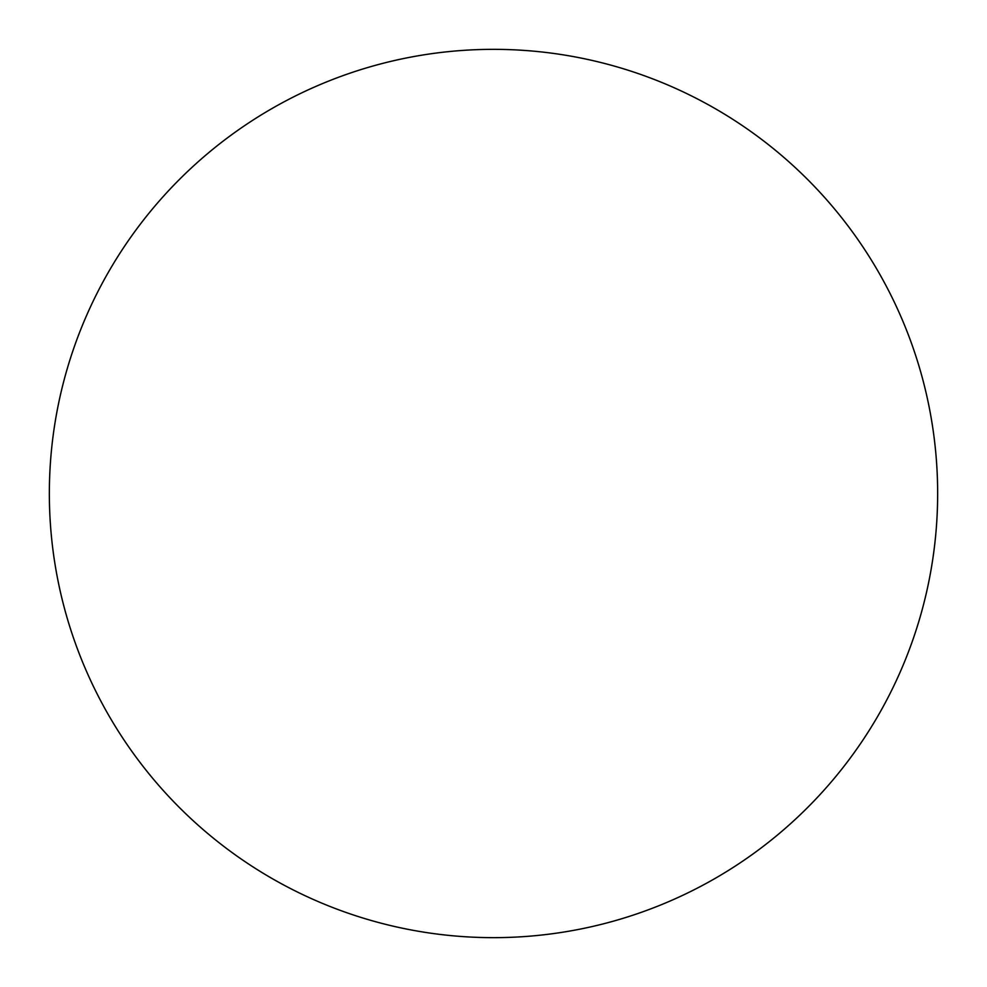 <?xml version="1.0" encoding="UTF-8"?>
<svg xmlns="http://www.w3.org/2000/svg" width="987" height="987" viewBox="0 0 987 987"><rect width="100%" height="100%" fill="white"/><g stroke="black" fill="none" stroke-linecap="round" stroke-linejoin="round"><path stroke-width="1.48" d="M49.35 493.5A444.15 444.15 0 0 0 493.5 937.65A444.15 444.15 0 0 0 715.575 108.854A444.15 444.15 0 0 0 49.35 493.5"/></g></svg>
